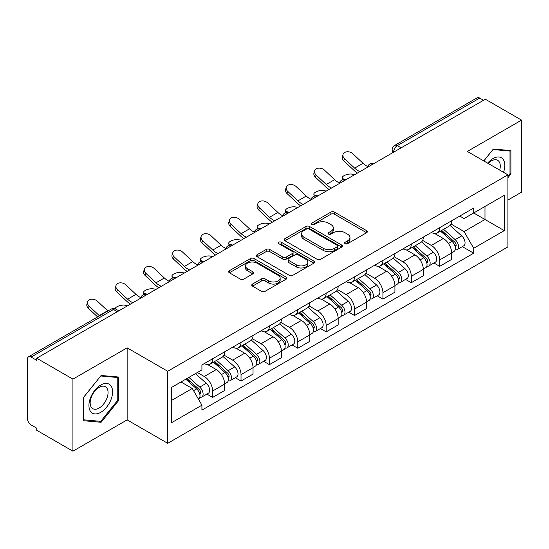 <?xml version="1.0" encoding="UTF-8"?>
<svg xmlns="http://www.w3.org/2000/svg" width="549" height="549" viewBox="0 0 549 549"><rect width="100%" height="100%" fill="white"/><g stroke="black" fill="none" stroke-linecap="round" stroke-linejoin="round"><path stroke-width="0.82" d="M345.136 243.674A1.771 1.023 0 0 0 347.634 243.674L366.608 232.721A2.525 1.455 0 0 0 367.35 231.685A2.525 1.455 0 0 0 366.608 230.655L334.465 212.099A2.525 1.455 0 0 0 330.896 212.099L311.921 223.052A1.771 1.023 0 0 0 311.407 223.772A1.771 1.023 0 0 0 311.921 224.5A1.771 1.023 0 0 0 314.426 224.5L316.876 223.079A8.084 4.667 0 0 1 328.309 223.079L330.985 224.623A8.084 4.667 0 0 1 333.353 227.924A8.084 4.667 0 0 1 330.985 231.225L328.528 232.639A1.771 1.023 0 0 0 328.014 233.366A1.771 1.023 0 0 0 328.528 234.087A1.771 1.023 0 0 0 331.033 234.087L333.483 232.666A8.084 4.667 0 0 1 344.916 232.666L347.592 234.217A8.084 4.667 0 0 1 349.96 237.511A8.084 4.667 0 0 1 347.592 240.812L345.136 242.233A1.771 1.023 0 0 0 344.621 242.953A1.771 1.023 0 0 0 345.136 243.674L345.136 242.233M252.506 284.059A2.525 1.455 0 0 0 251.765 285.089A2.525 1.455 0 0 0 252.506 286.125L261.523 291.327A2.525 1.455 0 0 0 265.092 291.327L286.166 279.167A2.525 1.455 0 0 0 286.907 278.13A2.525 1.455 0 0 0 286.166 277.101L254.022 258.545A2.525 1.455 0 0 0 250.454 258.545L229.379 270.712A2.525 1.455 0 0 0 228.638 271.741A2.525 1.455 0 0 0 229.379 272.771L240.27 279.064A2.525 1.455 0 0 0 243.845 279.064L252.863 273.855A2.525 1.455 0 0 0 253.604 272.826A2.525 1.455 0 0 0 252.863 271.789L247.462 268.674A6.753 3.898 0 0 1 245.478 265.915A6.753 3.898 0 0 1 249.651 262.312A6.753 3.898 0 0 1 257.014 263.156L278.171 275.372A6.753 3.898 0 0 1 280.155 278.13A6.753 3.898 0 0 1 275.982 281.733A6.753 3.898 0 0 1 268.619 280.889L265.092 278.858A2.525 1.455 0 0 0 261.523 278.858L252.506 284.059L252.506 286.125M167.713 371.254L127.142 347.833L72.928 379.133L36.728 358.229L485.35 99.225L521.55 120.128L467.336 151.428L507.907 174.85L167.713 371.254L167.713 443.311L507.907 246.899L507.907 174.85M317.054 259.265A2.525 1.455 0 0 0 320.63 259.265L341.698 247.098A2.525 1.455 0 0 0 342.439 246.069A2.525 1.455 0 0 0 341.698 245.039L309.554 226.483A2.525 1.455 0 0 0 305.985 226.483L284.917 238.65A2.525 1.455 0 0 0 284.176 239.68A2.525 1.455 0 0 0 284.917 240.709L317.054 259.265M279.462 244.058A1.771 1.023 0 0 1 281.253 244.305L281.253 242.205L313.932 261.07A2.525 1.455 0 0 1 314.673 262.099A2.525 1.455 0 0 1 313.932 263.136L292.864 275.296A2.525 1.455 0 0 1 289.289 275.296L257.145 256.74L257.145 254.681A2.525 1.455 0 0 0 256.41 255.71A2.525 1.455 0 0 0 257.145 256.74M257.145 254.681L266.162 249.472A2.525 1.455 0 0 1 269.737 249.472L282.769 257.001A2.525 1.455 0 0 0 286.345 257.001L292.322 253.542A2.525 1.455 0 0 0 293.063 252.513A2.525 1.455 0 0 0 292.322 251.483L278.755 243.646A1.771 1.023 0 0 1 278.233 242.926A1.771 1.023 0 0 1 279.324 241.985A1.771 1.023 0 0 1 281.253 242.205M72.928 379.133L72.928 451.189L36.728 430.286L36.728 428.186L31.087 424.926A5.147 2.971 -120 0 1 27.45 418.626L27.45 359.176A5.147 2.971 -120 0 1 28.514 356.823L110.925 309.245A5.147 2.971 60 0 1 113.499 309.499L31.087 357.076A5.147 2.971 -120 0 0 28.514 356.823M507.907 200.056L521.55 192.177L521.55 120.128M72.928 451.189L127.142 419.889L167.713 443.311M36.728 358.229L36.728 360.336L31.087 357.076M401.12 147.853L397.298 145.65A5.147 2.971 60 0 0 394.724 145.396L477.136 97.811A5.147 2.971 60 0 1 479.709 98.072L397.298 145.65A5.147 2.971 120 0 0 393.66 151.949L393.66 152.162M483.525 100.275L479.709 98.072M439.687 227.677A11.838 6.835 60 0 1 437.237 232.989L449.24 226.058A11.838 6.835 -120 0 0 451.69 220.746M422.648 240.421L431.315 245.43A11.838 6.835 60 0 1 439.687 259.924L451.69 252.993A11.838 6.835 -120 0 0 443.324 238.499L434.733 233.538M451.69 252.993L451.69 259.396L439.687 266.334L433.93 263.005M437.237 232.989A11.838 6.835 60 0 1 431.411 232.453M439.687 259.924L439.687 266.334M411.304 244.065A11.838 6.835 60 0 1 408.854 249.376L420.863 242.445A11.838 6.835 -120 0 0 423.313 237.134M405.546 279.393L411.304 282.714L423.313 275.783L423.313 269.374A11.838 6.835 -120 0 0 414.941 254.88L406.349 249.919M408.854 249.376A11.838 6.835 60 0 1 403.028 248.841M394.264 256.808L402.939 261.811A11.838 6.835 60 0 1 411.304 276.305L411.304 282.714M382.928 260.446A11.838 6.835 60 0 1 380.478 265.757L392.48 258.826A11.838 6.835 -120 0 0 394.93 253.514M377.17 295.774L382.928 299.102L394.93 292.171L394.93 285.761A11.838 6.835 -120 0 0 386.565 271.268L377.973 266.306M380.478 265.757A11.838 6.835 60 0 1 374.651 265.229M365.888 273.189L374.555 278.199A11.838 6.835 60 0 1 382.928 292.692L382.928 299.102M354.544 276.833A11.838 6.835 60 0 1 352.094 282.145L364.104 275.214A11.838 6.835 -120 0 0 366.554 269.902M348.787 312.161L354.544 315.483L366.554 308.552L366.554 302.149A11.838 6.835 -120 0 0 358.181 287.649L349.589 282.687M352.094 282.145A11.838 6.835 60 0 1 346.268 281.61M337.505 289.577L346.179 294.587A11.838 6.835 60 0 1 354.544 309.08L354.544 315.483M326.168 293.221A11.838 6.835 60 0 1 323.718 298.532L335.72 291.601A11.838 6.835 -120 0 0 338.17 286.283M320.41 328.549L326.168 331.871L338.17 324.939L338.17 318.53A11.838 6.835 -120 0 0 329.805 304.036L321.213 299.075M323.718 298.532A11.838 6.835 60 0 1 317.892 297.997M309.128 305.965L317.796 310.967A11.838 6.835 60 0 1 326.168 325.461L326.168 331.871M297.784 309.602A11.838 6.835 60 0 1 295.335 314.913L307.344 307.982A11.838 6.835 -120 0 0 309.794 302.671M292.027 344.93L297.784 348.258L309.794 341.32L309.794 334.917A11.838 6.835 -120 0 0 301.422 320.424L292.83 315.462M295.335 314.913A11.838 6.835 60 0 1 289.508 314.378M280.745 322.345L289.419 327.355A11.838 6.835 60 0 1 297.784 341.849L297.784 348.258M269.408 325.989A11.838 6.835 60 0 1 266.958 331.301L278.961 324.37A11.838 6.835 -120 0 0 281.411 319.058M263.65 361.317L269.408 364.639L281.411 357.708L281.411 351.298A11.838 6.835 -120 0 0 273.045 336.805L264.453 331.843M266.958 331.301A11.838 6.835 60 0 1 261.132 330.766M252.368 338.733L261.036 343.736A11.838 6.835 60 0 1 269.408 358.236L269.408 364.639M241.025 342.37A11.838 6.835 60 0 1 238.575 347.689L250.584 340.751A11.838 6.835 -120 0 0 253.034 335.439M235.267 377.698L241.025 381.027L253.034 374.095L253.034 367.686A11.838 6.835 -120 0 0 244.662 353.192L236.07 348.231M238.575 347.689A11.838 6.835 60 0 1 232.749 347.153M223.985 355.114L232.659 360.123A11.838 6.835 60 0 1 241.025 374.617L241.025 381.027M212.648 358.758A11.838 6.835 60 0 1 210.198 364.069L222.201 357.138A11.838 6.835 -120 0 0 224.651 351.827M206.891 394.086L212.648 397.407L224.651 390.476L224.651 384.074A11.838 6.835 -120 0 0 216.285 369.573L207.694 364.611M210.198 364.069A11.838 6.835 60 0 1 204.372 363.534M197.366 372.517L204.276 376.511A11.838 6.835 60 0 1 212.648 391.005L212.648 397.407M459.788 216.073L464.063 218.543L504.27 195.327L484.987 206.465L484.987 219.483L464.063 231.561L451.024 224.04M171.35 400.557L192.274 388.479L201.915 405.183L171.35 422.826L171.35 387.539L201.915 369.889L201.915 364.955L473.705 208.037L473.705 212.971L504.27 230.621L473.705 248.265L464.063 231.561M504.27 195.327L504.27 230.621M201.915 405.183L201.915 410.117L473.705 253.199L473.705 248.265M507.907 177.732L510.906 173.999L510.906 150.591L493.352 149.026L483.786 160.926M127.142 347.833L127.142 419.889M83.572 420.719L101.126 422.284L118.687 400.447L118.687 377.039L101.126 375.475L83.572 397.311L83.572 420.719M192.274 388.479L180.992 381.967M462.306 246.625L473.705 253.199M510 173.477L510.906 173.999M99.273 421.213L101.126 422.284M117.774 399.926L118.687 400.447M345.843 243.921L347.592 242.912A8.084 4.667 0 0 0 349.96 239.611L349.96 237.511M333.353 227.924L333.353 230.024A8.084 4.667 0 0 1 330.985 233.325L329.235 234.334M366.574 232.742L334.465 214.199A2.525 1.455 0 0 0 330.896 214.199L312.628 224.747M341.663 247.119L309.554 228.583A2.525 1.455 0 0 0 305.985 228.583L284.952 240.73M337.237 246.789A1.771 1.023 0 0 0 337.752 246.069A1.771 1.023 0 0 0 337.237 245.348L309.018 229.057A1.771 1.023 0 0 0 306.52 229.057L303.933 230.553A8.084 4.667 0 0 0 301.566 233.853A8.084 4.667 0 0 0 303.933 237.154L323.217 248.285A8.084 4.667 0 0 0 334.643 248.285L337.237 246.789L337.237 248.889A1.771 1.023 0 0 0 337.752 248.169L337.752 246.069M301.566 233.853L301.566 235.953A8.084 4.667 0 0 0 303.933 239.254L303.933 237.154M337.237 248.889L334.643 250.385A8.084 4.667 0 0 1 323.217 250.385L303.933 239.254M257.179 256.76L266.162 251.572L266.162 249.472M293.063 252.513L293.063 254.612A2.525 1.455 0 0 1 292.322 255.642L286.345 259.101A2.525 1.455 0 0 1 282.769 259.101L269.737 251.572A2.525 1.455 0 0 0 266.162 251.572M281.253 244.305L313.898 263.149M296.295 264.81A6.753 3.898 0 0 0 303.659 265.654A6.753 3.898 0 0 0 307.831 262.051A6.753 3.898 0 0 0 305.855 259.293L298.395 254.99A2.525 1.455 0 0 0 294.827 254.99L288.843 258.442A2.525 1.455 0 0 0 288.101 259.471A2.525 1.455 0 0 0 288.843 260.501L296.295 264.81L296.295 266.91A6.753 3.898 0 0 0 303.659 267.754A6.753 3.898 0 0 0 307.831 264.151L307.831 262.051M288.101 259.471L288.101 261.571A2.525 1.455 0 0 0 288.843 262.607L288.843 260.501M296.295 266.91L288.843 262.607M280.155 278.13L280.155 280.23A6.753 3.898 0 0 1 275.982 283.84A6.753 3.898 0 0 1 268.619 282.989L265.092 280.958A2.525 1.455 0 0 0 261.523 280.958L252.54 286.139M245.478 265.915L245.478 268.015A6.753 3.898 0 0 0 247.462 270.774L247.462 268.674M252.828 273.876L247.462 270.774M286.132 279.18L254.022 260.645A2.525 1.455 0 0 0 250.454 260.645L229.413 272.791M354.627 174.692L352.177 174.163A5.915 2.244 -13.1 0 0 345.602 174.959A5.915 2.244 -13.1 0 0 342.226 177.924A5.915 2.244 -13.1 0 0 343.804 178.995L346.261 179.523M440.504 231.102L452.067 241.423A6.43 3.713 60 0 1 454.092 251.367L451.69 252.753M440.813 231.376L446.255 234.519M441.671 230.429L454.538 241.91A3.088 1.784 60 0 1 455.512 246.686A3.088 1.784 60 0 1 455.231 246.796M443.599 229.317L455.162 239.638A6.43 3.713 60 0 1 457.18 249.582A6.43 3.713 60 0 1 455.238 249.788M450.05 225.447L461.709 235.857A6.43 3.713 60 0 1 463.733 245.801L457.18 249.582M367.748 166.512A15.948 9.209 60 0 1 363.019 163.286L352.877 153.789A5.915 4.275 17.7 0 0 347.16 151.764A5.915 4.275 17.7 0 0 343.056 154.406A5.915 4.275 17.7 0 0 344.511 158.62L343.804 160.823A5.915 4.275 -162.3 0 1 342.35 156.602L343.056 154.406M360 171.59A15.948 9.209 60 0 1 354.647 168.118L344.511 158.62M343.804 160.823L353.947 170.32A19.297 11.138 -120 0 0 357.468 173.059M326.25 191.079L323.793 190.544A5.915 2.244 -13.1 0 0 317.219 191.34A5.915 2.244 -13.1 0 0 313.85 194.305A5.915 2.244 -13.1 0 0 315.428 195.375L317.878 195.911M412.127 247.489L423.691 257.804A6.43 3.713 60 0 1 425.708 267.754L423.306 269.14M412.429 247.757L417.878 250.9M413.294 246.81L426.161 258.298A3.088 1.784 60 0 1 427.129 263.067A3.088 1.784 60 0 1 426.848 263.184M415.216 245.698L426.786 256.019A6.43 3.713 60 0 1 428.803 265.963A6.43 3.713 60 0 1 426.861 266.176M421.666 241.828L433.333 252.238A6.43 3.713 60 0 1 435.35 262.182L428.803 265.963M297.867 207.467L295.417 206.932A5.915 2.244 -13.1 0 0 288.843 207.728A5.915 2.244 -13.1 0 0 285.466 210.692A5.915 2.244 -13.1 0 0 287.045 211.763L289.501 212.298M383.744 263.87L395.307 274.191A6.43 3.713 60 0 1 397.332 284.135L394.93 285.521M384.053 264.144L389.495 267.288M384.911 263.197L397.778 274.678A3.088 1.784 60 0 1 398.752 279.455A3.088 1.784 60 0 1 398.471 279.565M386.839 262.086L398.402 272.407A6.43 3.713 60 0 1 400.42 282.351A6.43 3.713 60 0 1 398.478 282.557M393.29 258.215L404.949 268.626A6.43 3.713 60 0 1 406.974 278.569L400.42 282.351M503.529 172.317A16.724 9.656 120 0 0 503.227 159.484A16.724 9.656 120 0 0 487.629 163.142M499.7 170.108A12.661 7.309 120 0 0 499.082 161.619A12.661 7.309 120 0 0 497.662 160.301A12.661 7.309 120 0 0 488.15 163.437M483.827 160.946L492.988 149.541L510 151.064L510 173.738L507.907 176.346M508.868 150.412L510 151.064M111.008 385.933A16.724 9.656 120 0 0 94.853 390.257A16.724 9.656 120 0 0 90.523 411.407A16.724 9.656 120 0 0 106.678 407.084A16.724 9.656 120 0 0 111.008 385.933M106.863 388.068A12.661 7.309 120 0 0 105.435 386.75A12.661 7.309 120 0 0 93.659 392.659A12.661 7.309 120 0 0 91.354 407.358A12.661 7.309 120 0 0 92.774 408.676A12.661 7.309 120 0 0 104.557 402.767A12.661 7.309 120 0 0 106.863 388.068M100.762 421.351L83.757 419.827L83.757 397.153L100.762 375.99L117.774 377.506L117.774 400.187L100.762 421.351M116.649 376.861L117.774 377.506M339.364 182.892A15.948 9.209 60 0 1 334.636 179.674L324.493 170.176A5.915 4.275 17.7 0 0 318.784 168.145A5.915 4.275 17.7 0 0 314.673 170.787A5.915 4.275 17.7 0 0 316.128 175.007L315.428 177.203A5.915 4.275 -162.3 0 1 313.973 172.99L314.673 170.787M331.617 187.978A15.948 9.209 60 0 1 326.271 184.505L316.128 175.007M315.428 177.203L325.564 186.708A19.297 11.138 -120 0 0 329.084 189.439M310.988 199.28A15.948 9.209 60 0 1 306.26 196.062L296.117 186.557A5.915 4.275 17.7 0 0 290.4 184.533A5.915 4.275 17.7 0 0 286.297 187.175A5.915 4.275 17.7 0 0 287.751 191.388L287.045 193.591A5.915 4.275 -162.3 0 1 285.59 189.378L286.297 187.175M303.24 204.365A15.948 9.209 60 0 1 297.887 200.893L287.751 191.388M287.045 193.591L297.187 203.089A19.297 11.138 -120 0 0 300.708 205.827M269.49 223.848L267.034 223.313A5.915 2.244 -13.1 0 0 260.466 224.109A5.915 2.244 -13.1 0 0 257.09 227.073A5.915 2.244 -13.1 0 0 258.668 228.144L261.118 228.679M355.368 280.258L366.931 290.579A6.43 3.713 60 0 1 368.949 300.523L366.547 301.909M355.67 280.532L361.118 283.675M356.534 279.585L369.402 291.066A3.088 1.784 60 0 1 370.369 295.842A3.088 1.784 60 0 1 370.088 295.952M358.456 278.473L370.026 288.788A6.43 3.713 60 0 1 372.044 298.738A6.43 3.713 60 0 1 370.101 298.944M364.907 274.603L376.573 285.006A6.43 3.713 60 0 1 378.59 294.957L372.044 298.738M241.107 240.236L238.657 239.7A5.915 2.244 -13.1 0 0 232.083 240.496A5.915 2.244 -13.1 0 0 228.707 243.461A5.915 2.244 -13.1 0 0 230.285 244.531L232.742 245.067M326.984 296.638L338.548 306.96A6.43 3.713 60 0 1 340.572 316.903L338.17 318.29M327.293 296.913L332.735 300.056M328.151 295.966L341.018 307.454A3.088 1.784 60 0 1 341.993 312.223A3.088 1.784 60 0 1 341.711 312.333M330.079 294.854L341.643 305.175A6.43 3.713 60 0 1 343.66 315.119A6.43 3.713 60 0 1 341.718 315.325M336.53 290.984L348.19 301.394A6.43 3.713 60 0 1 350.214 311.338L343.66 315.119M212.731 256.616L210.274 256.088A5.915 2.244 -13.1 0 0 203.706 256.884A5.915 2.244 -13.1 0 0 200.33 259.849A5.915 2.244 -13.1 0 0 201.908 260.919L204.358 261.448M298.608 313.026L310.171 323.347A6.43 3.713 60 0 1 312.189 333.291L309.787 334.677M298.91 313.301L304.359 316.444M299.775 312.354L312.642 323.835A3.088 1.784 60 0 1 313.609 328.611A3.088 1.784 60 0 1 313.328 328.721M301.696 311.242L313.266 321.563A6.43 3.713 60 0 1 315.284 331.507A6.43 3.713 60 0 1 313.342 331.713M308.147 307.371L319.813 317.782A6.43 3.713 60 0 1 321.831 327.726L315.284 331.507M282.605 215.668A15.948 9.209 60 0 1 277.876 212.442L267.74 202.945A5.915 4.275 17.7 0 0 262.024 200.92A5.915 4.275 17.7 0 0 257.913 203.555A5.915 4.275 17.7 0 0 259.368 207.776L258.668 209.979A5.915 4.275 -162.3 0 1 257.213 205.758L257.913 203.555M274.857 220.746A15.948 9.209 60 0 1 269.511 217.274L259.368 207.776M258.668 209.979L268.804 219.476A19.297 11.138 -120 0 0 272.325 222.208M254.228 232.049A15.948 9.209 60 0 1 249.5 228.83L239.357 219.326A5.915 4.275 17.7 0 0 233.641 217.301A5.915 4.275 17.7 0 0 229.537 219.943A5.915 4.275 17.7 0 0 230.992 224.157L230.285 226.36A5.915 4.275 -162.3 0 1 228.83 222.146L229.537 219.943M246.48 237.134A15.948 9.209 60 0 1 241.128 233.661L230.992 224.157M230.285 226.36L240.428 235.864A19.297 11.138 -120 0 0 243.948 238.595M225.845 248.436A15.948 9.209 60 0 1 221.117 245.211L210.981 235.713A5.915 4.275 17.7 0 0 205.264 233.689A5.915 4.275 17.7 0 0 201.154 236.331A5.915 4.275 17.7 0 0 202.608 240.544L201.908 242.747A5.915 4.275 -162.3 0 1 200.454 238.527L201.154 236.331M218.097 253.514A15.948 9.209 60 0 1 212.751 250.049L202.608 240.544M201.908 242.747L212.044 252.245A19.297 11.138 -120 0 0 215.565 254.983M184.347 273.004L181.897 272.469A5.915 2.244 -13.1 0 0 175.323 273.265A5.915 2.244 -13.1 0 0 171.947 276.229A5.915 2.244 -13.1 0 0 173.525 277.3L175.982 277.835M270.225 329.414L281.788 339.728A6.43 3.713 60 0 1 283.812 349.679L281.411 351.065M270.533 329.681L275.975 332.824M271.391 328.741L284.258 340.222A3.088 1.784 60 0 1 285.233 344.992A3.088 1.784 60 0 1 284.952 345.108M273.32 327.623L284.883 337.944A6.43 3.713 60 0 1 286.901 347.888A6.43 3.713 60 0 1 284.958 348.1M279.77 323.752L291.43 334.163A6.43 3.713 60 0 1 293.454 344.106L286.901 347.888M197.468 264.817A15.948 9.209 60 0 1 192.74 261.599L182.597 252.101A5.915 4.275 17.7 0 0 176.881 250.07A5.915 4.275 17.7 0 0 172.777 252.712A5.915 4.275 17.7 0 0 174.232 256.932L173.525 259.128A5.915 4.275 -162.3 0 1 172.07 254.914L172.777 252.712M189.721 269.902A15.948 9.209 60 0 1 184.368 266.43L174.232 256.932M173.525 259.128L183.668 268.633A19.297 11.138 -120 0 0 187.188 271.364M155.971 289.392L153.514 288.856A5.915 2.244 -13.1 0 0 146.947 289.652A5.915 2.244 -13.1 0 0 143.57 292.617A5.915 2.244 -13.1 0 0 145.149 293.688L147.599 294.223M241.848 345.795L253.412 356.116A6.43 3.713 60 0 1 255.429 366.059L253.034 367.446M242.15 346.069L247.599 349.212M243.015 345.122L255.882 356.603A3.088 1.784 60 0 1 256.85 361.379A3.088 1.784 60 0 1 256.568 361.489M244.936 344.01L256.507 354.331A6.43 3.713 60 0 1 258.524 364.275A6.43 3.713 60 0 1 256.582 364.481M251.387 340.14L263.053 350.55A6.43 3.713 60 0 1 265.071 360.494L258.524 364.275M169.085 281.205A15.948 9.209 60 0 1 164.357 277.986L154.221 268.482A5.915 4.275 17.7 0 0 148.505 266.457A5.915 4.275 17.7 0 0 144.394 269.099A5.915 4.275 17.7 0 0 145.849 273.313L145.149 275.516A5.915 4.275 -162.3 0 1 143.694 271.302L144.394 269.099M161.337 286.29A15.948 9.209 60 0 1 155.991 282.817L145.849 273.313M145.149 275.516L155.285 285.02A19.297 11.138 -120 0 0 158.805 287.751M127.588 305.772L125.138 305.237A5.915 2.244 -13.1 0 0 118.762 305.965A5.915 2.244 -13.1 0 0 115.166 308.833M213.465 362.182L225.028 372.503A6.43 3.713 60 0 1 227.053 382.447L224.651 383.833M213.774 362.457L219.216 365.6M214.632 361.51L227.499 372.991A3.088 1.784 60 0 1 228.473 377.767A3.088 1.784 60 0 1 228.192 377.877M216.56 360.398L228.123 370.712A6.43 3.713 60 0 1 230.141 380.663A6.43 3.713 60 0 1 228.199 380.869M223.011 356.527L234.67 366.931A6.43 3.713 60 0 1 236.694 376.882L230.141 380.663M117.96 310.329L119.222 310.604M140.709 297.592A15.948 9.209 60 0 1 135.98 294.367L125.838 284.869A5.915 4.275 17.7 0 0 120.121 282.845A5.915 4.275 17.7 0 0 116.017 285.48A5.915 4.275 17.7 0 0 117.472 289.7L116.765 291.903A5.915 4.275 -162.3 0 1 115.311 287.683L116.017 285.48M132.961 302.671A15.948 9.209 60 0 1 127.608 299.198L117.472 289.7M116.765 291.903L126.908 301.401A19.297 11.138 -120 0 0 130.429 304.132M185.795 379.194L196.652 388.884A6.43 3.713 60 0 1 198.669 398.828L198.354 399.013M185.905 379.133L190.839 381.98M186.962 378.522L199.122 389.378A3.088 1.784 60 0 1 200.09 394.148A3.088 1.784 60 0 1 199.809 394.257M188.89 377.41L199.747 387.1A6.43 3.713 60 0 1 201.764 397.044A6.43 3.713 60 0 1 199.822 397.25M195.437 373.629L206.294 383.319A6.43 3.713 60 0 1 208.311 393.262L201.764 397.044M107.872 311.009A15.948 9.209 60 0 1 107.597 310.755L97.461 301.25A5.915 4.275 17.7 0 0 91.745 299.226A5.915 4.275 17.7 0 0 87.634 301.868A5.915 4.275 17.7 0 0 89.089 306.081L88.389 308.284A5.915 4.275 -162.3 0 1 86.934 304.071L87.634 301.868M99.506 315.84A15.948 9.209 60 0 1 99.232 315.586L89.089 306.081M88.389 308.284L97.612 316.931M393.839 152.052L393.66 151.949A5.147 2.971 0 0 1 392.151 149.85L392.151 153.027M241.025 374.617L253.034 367.686M269.408 358.236L281.411 351.298M297.784 341.849L309.794 334.917M326.168 325.461L338.17 318.53M354.544 309.08L366.554 302.149M382.928 292.692L394.93 285.761M411.304 276.305L423.313 269.374M212.648 391.005L224.651 384.074M204.276 376.511L216.285 369.573M232.659 360.123L244.662 353.192M261.036 343.736L273.045 336.805M289.419 327.355L301.422 320.424M317.796 310.967L329.805 304.036M346.179 294.587L358.181 287.649M374.555 278.199L386.565 271.268M402.939 261.811L414.941 254.88M431.315 245.43L443.324 238.499M373.691 163.684A5.147 2.971 120 0 0 371.419 165.002M345.314 180.072A5.147 2.971 120 0 0 343.043 181.383M316.931 196.46A5.147 2.971 120 0 0 314.659 197.77M288.554 212.84A5.147 2.971 120 0 0 286.283 214.151M260.171 229.228A5.147 2.971 120 0 0 257.9 230.539M231.795 245.616A5.147 2.971 120 0 0 229.523 246.926M203.411 261.997A5.147 2.971 120 0 0 201.14 263.307M175.035 278.384A5.147 2.971 120 0 0 172.763 279.695M146.652 294.765A5.147 2.971 120 0 0 144.38 296.076M117.321 311.702L113.499 309.499A5.147 2.971 120 0 1 116.072 309.245A5.147 5.147 0 0 0 110.925 309.245M347.592 242.912L347.592 240.812M328.528 234.087L328.528 232.639M330.985 233.325L330.985 231.225M311.921 224.5L311.921 223.052M330.896 214.199L330.896 212.099M334.465 214.199L334.465 212.099M366.608 232.721L366.608 230.655M284.917 240.709L284.917 238.65M305.985 228.583L305.985 226.483M309.554 228.583L309.554 226.483M341.698 247.098L341.698 245.039M323.217 250.385L323.217 248.285M334.643 250.385L334.643 248.285M269.737 251.572L269.737 249.472M282.769 259.101L282.769 257.001M286.345 259.101L286.345 257.001M292.322 255.642L292.322 253.542M313.932 263.136L313.932 261.07M261.523 280.958L261.523 278.858M265.092 280.958L265.092 278.858M268.619 282.989L268.619 280.889M252.863 273.855L252.863 271.789M229.379 272.771L229.379 270.712M250.454 260.645L250.454 258.545M254.022 260.645L254.022 258.545M286.166 279.167L286.166 277.101M343.804 178.995L343.942 179.578M452.067 241.423L448.464 243.502M456.15 245.273L454.991 245.938M461.709 235.857L455.162 239.638M354.647 168.118L363.019 163.286M315.428 195.375L315.565 195.966M423.691 257.804L420.081 259.89M427.767 261.653L426.607 262.326M433.333 252.238L426.786 256.019M287.045 211.763L287.182 212.346M395.307 274.191L391.705 276.271M399.391 278.041L398.231 278.714M404.949 268.626L398.402 272.407M326.271 184.505L334.636 179.674M297.887 200.893L306.26 196.062M258.668 228.144L258.805 228.734M366.931 290.579L363.328 292.658M371.007 294.429L369.848 295.094M376.573 285.006L370.026 288.788M230.285 244.531L230.422 245.122M338.548 306.96L334.945 309.046M342.631 310.809L341.471 311.482M348.19 301.394L341.643 305.175M201.908 260.919L202.046 261.502M310.171 323.347L306.568 325.427M314.248 327.197L313.088 327.863M319.813 317.782L313.266 321.563M269.511 217.274L277.876 212.442M241.128 233.661L249.5 228.83M212.751 250.049L221.117 245.211M173.525 277.3L173.662 277.89M281.788 339.728L278.185 341.814M285.871 343.578L284.711 344.25M291.43 334.163L284.883 337.944M184.368 266.43L192.74 261.599M145.149 293.688L145.286 294.271M253.412 356.116L249.809 358.195M257.488 359.966L256.328 360.638M263.053 350.55L256.507 354.331M155.991 282.817L164.357 277.986M225.028 372.503L221.425 374.583M229.111 376.353L227.952 377.019M234.67 366.931L228.123 370.712M127.608 299.198L135.98 294.367M196.652 388.884L193.543 390.682M200.728 392.734L199.568 393.407M206.294 383.319L199.747 387.1M99.232 315.586L107.597 310.755M374.13 163.437A5.147 5.147 0 0 0 367.528 167.246M345.746 179.818A5.147 5.147 0 0 0 339.145 183.634M317.37 196.206A5.147 5.147 0 0 0 310.768 200.014M288.987 212.593A5.147 5.147 0 0 0 282.385 216.402M260.61 228.974A5.147 5.147 0 0 0 254.009 232.79M232.227 245.362A5.147 5.147 0 0 0 225.625 249.171M203.851 261.743A5.147 5.147 0 0 0 197.249 265.558M175.467 278.13A5.147 5.147 0 0 0 168.866 281.939M147.091 294.518A5.147 5.147 0 0 0 140.489 298.327M118.824 310.83L116.072 309.245M394.724 145.396A5.147 5.147 0 0 0 392.151 149.85M342.665 179.804L342.226 177.924M314.289 196.185L313.85 194.305M285.905 212.573L285.466 210.692M257.529 228.954L257.09 227.073M229.146 245.341L228.707 243.461M200.769 261.729L200.33 259.849M172.386 278.11L171.947 276.229M144.01 294.497L143.57 292.617"/></g></svg>
